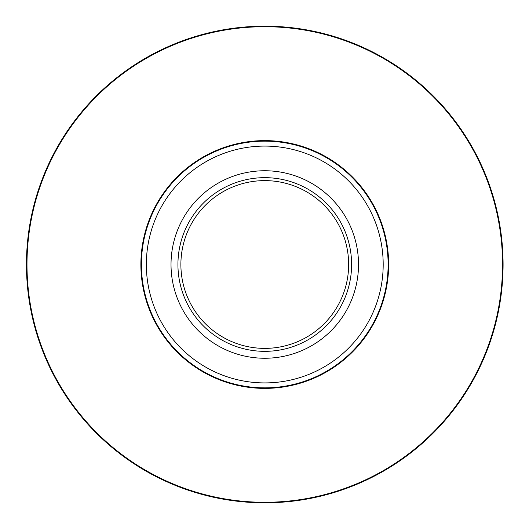 <?xml version="1.0" encoding="UTF-8"?>
<svg xmlns="http://www.w3.org/2000/svg" width="529" height="529" viewBox="0 0 529 529"><rect width="100%" height="100%" fill="white"/><g stroke="black" fill="none" stroke-linecap="round" stroke-linejoin="round"><path stroke-width="0.79" d="M358.517 264.5A93.745 93.745 0 0 1 217.895 345.688A93.745 93.745 0 0 1 217.895 183.312A93.745 93.745 0 0 1 358.517 264.5M177.929 264.5A86.842 86.842 0 0 1 308.189 189.296A86.842 86.842 0 0 1 308.189 339.704A86.842 86.842 0 0 1 177.929 264.5M348.644 264.5A83.88 83.88 0 0 0 264.764 180.62A83.88 83.88 0 0 0 180.885 264.5A83.88 83.88 0 0 0 264.764 348.38A83.88 83.88 0 0 0 348.644 264.5M388.121 264.5A123.35 123.35 0 0 1 264.764 387.85A123.35 123.35 0 0 1 141.415 264.5A123.35 123.35 0 0 1 264.764 141.15A123.35 123.35 0 0 1 388.121 264.5A123.35 123.35 0 0 1 264.764 387.85A123.35 123.35 0 0 1 141.415 264.5A123.35 123.35 0 0 1 264.764 141.15A123.35 123.35 0 0 1 388.121 264.5M26.45 264.5A238.314 238.314 0 0 1 383.922 58.111A238.314 238.314 0 0 1 383.922 470.889A238.314 238.314 0 0 1 26.45 264.5A238.314 238.314 0 0 1 383.922 58.111A238.314 238.314 0 0 1 383.922 470.889A238.314 238.314 0 0 1 26.45 264.5M388.65 264.5A123.885 123.885 0 0 1 202.825 371.788A123.885 123.885 0 0 1 202.825 157.212A123.885 123.885 0 0 1 388.65 264.5M502.55 264.5A237.786 237.786 0 0 0 264.764 26.714A237.786 237.786 0 0 0 26.986 264.5A237.786 237.786 0 0 0 264.764 502.286A237.786 237.786 0 0 0 502.55 264.5M146.348 264.5A118.417 118.417 0 0 0 264.764 382.917A118.417 118.417 0 0 0 383.188 264.5A118.417 118.417 0 0 0 264.764 146.083A118.417 118.417 0 0 0 146.348 264.5"/></g></svg>
